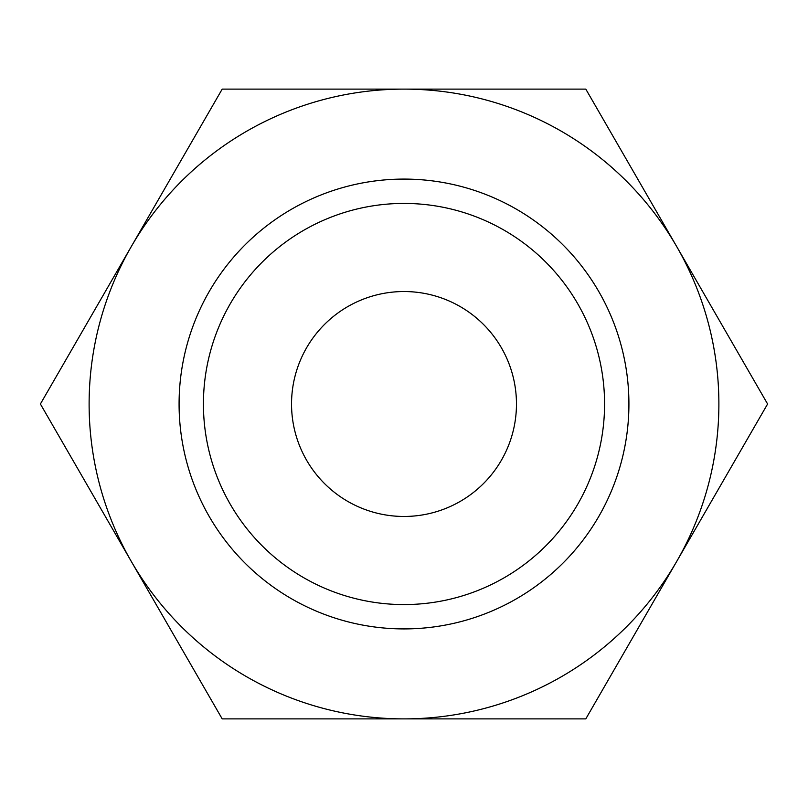 <?xml version="1.0" encoding="UTF-8"?>
<svg xmlns="http://www.w3.org/2000/svg" width="808" height="808" viewBox="0 0 808 808"><rect width="100%" height="100%" fill="white"/><g stroke="black" fill="none" stroke-linecap="round" stroke-linejoin="round"><path stroke-width="1.21" d="M767.6 404L585.8 89.112L404 89.112A314.888 314.888 0 0 0 131.3 561.439A314.888 314.888 0 0 0 404 718.888L585.8 718.888L676.7 561.439A314.888 314.888 0 0 0 404 89.112L222.2 89.112L40.4 404L222.2 718.888L404 718.888A314.888 314.888 0 0 0 676.7 561.439L767.6 404M604.576 404A200.576 200.576 0 0 1 404 604.576A200.576 200.576 0 0 1 203.424 404A200.576 200.576 0 0 1 404 203.424A200.576 200.576 0 0 1 604.576 404M628.917 404A224.917 224.917 0 0 1 404 628.917A224.917 224.917 0 0 1 179.083 404A224.917 224.917 0 0 1 404 179.083A224.917 224.917 0 0 1 628.917 404M291.536 404A112.463 112.463 0 0 1 404 291.536A112.463 112.463 0 0 1 516.464 404A112.463 112.463 0 0 1 404 516.464A112.463 112.463 0 0 1 291.536 404"/></g></svg>
